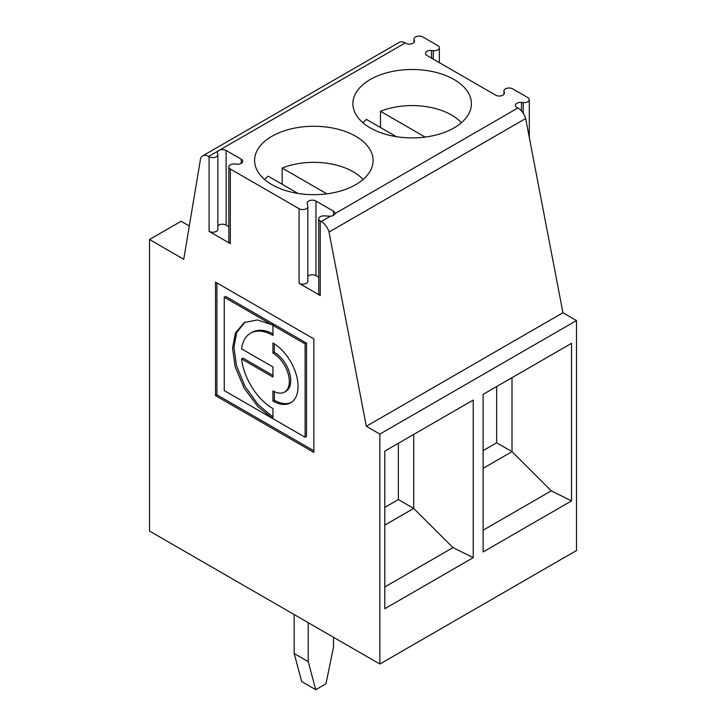 <?xml version="1.0" encoding="UTF-8"?>
<svg xmlns="http://www.w3.org/2000/svg" width="726" height="726" viewBox="0 0 726 726"><rect width="100%" height="100%" fill="white"/><g stroke="black" fill="none" stroke-linecap="round" stroke-linejoin="round"><path stroke-width="1.09" d="M334.976 213.598L517.892 107.983A11.852 6.843 60 0 1 525.669 118.529L329.032 232.057A11.852 6.843 60 0 0 321.264 221.512L320.23 220.922A5.136 2.968 180 0 1 318.732 218.825A5.136 2.968 180 0 1 324.468 215.876L329.268 216.203A5.136 2.968 0 0 0 330.448 216.203C333.007 215.949 334.514 215.077 334.976 213.598A5.136 2.968 0 0 0 335.004 213.262A5.136 2.968 0 0 0 333.497 211.166L315.964 201.038A5.136 2.968 0 0 0 310.374 200.394A5.136 2.968 0 0 0 307.198 203.135A5.136 2.968 0 0 0 307.234 203.48L307.797 206.257A5.136 2.968 180 0 1 307.833 206.601A5.136 2.968 180 0 1 304.666 209.342A5.136 2.968 180 0 1 299.067 208.698L299.067 283.303A5.136 2.968 180 0 0 304.666 283.948A5.136 2.968 180 0 0 307.833 281.207A5.136 2.968 180 0 0 307.797 280.862M576.489 320.556L379.852 434.084L366.321 426.271L562.949 312.743L576.489 320.556L576.489 550.517L379.852 664.036L149.511 531.051L149.511 239.498L183.732 259.255L200.222 160.764A11.852 6.843 60 0 1 202.663 155.872A11.852 6.843 60 0 1 208.589 156.462L218.335 150.836A5.136 2.968 0 0 0 217.373 152.569A5.136 2.968 0 0 0 217.455 153.095L217.782 154.13A5.136 2.968 180 0 1 217.864 154.665A5.136 2.968 180 0 1 214.696 157.397A5.136 2.968 180 0 1 209.097 156.762L209.097 231.358A5.136 2.968 180 0 0 214.696 232.002A5.136 2.968 180 0 0 217.864 229.262L217.864 154.665M218.335 150.836L405.226 42.934L405.734 43.233A5.136 2.968 -0 0 0 411.333 43.878A5.136 2.968 -0 0 0 414.501 41.137A5.136 2.968 -0 0 0 414.419 40.602L414.092 39.576A5.136 2.968 180 0 1 414.011 39.041A5.136 2.968 180 0 1 417.178 36.3A5.136 2.968 180 0 1 422.768 36.944L437.851 45.647A5.136 2.968 180 0 1 439.357 47.744A5.136 2.968 180 0 1 433.295 50.666L431.516 50.475A5.136 2.968 -0 0 0 425.454 53.388A5.136 2.968 -0 0 0 426.961 55.485L495.677 95.16A5.136 2.968 -0 0 0 501.267 95.796A5.136 2.968 -0 0 0 504.443 93.064A5.136 2.968 -0 0 0 504.352 92.529L504.025 91.494A5.136 2.968 180 0 1 503.944 90.968A5.136 2.968 180 0 1 507.111 88.227A5.136 2.968 180 0 1 512.71 88.871L527.793 97.574A5.136 2.968 180 0 1 529.299 99.671A5.136 2.968 180 0 1 523.237 102.584L521.459 102.402A5.136 2.968 -0 0 0 515.396 105.315A5.136 2.968 -0 0 0 516.903 107.412L517.892 107.983M299.067 208.698L230.323 169.013A5.136 2.968 180 0 1 228.826 166.916A5.136 2.968 180 0 1 234.888 164.003L236.667 164.185A5.136 2.968 0 0 0 242.729 161.272A5.136 2.968 0 0 0 241.223 159.175L226.14 150.473A5.136 2.968 0 0 0 219.515 150.155M228.826 226.621L226.14 225.069A5.136 2.968 0 0 0 217.864 225.904M230.323 169.013L230.323 243.618A5.136 2.968 180 0 1 228.826 241.522L228.826 166.916M271.941 184.658A59.251 34.204 0 0 0 336.519 192.072A59.251 34.204 0 0 0 373.091 160.464A59.251 34.204 0 0 0 313.841 126.26A59.251 34.204 0 0 0 254.59 160.464A59.251 34.204 0 0 0 271.941 184.658M370.26 127.894A59.251 34.204 0 0 0 434.829 135.308A59.251 34.204 0 0 0 471.41 103.7A59.251 34.204 0 0 0 412.159 69.496A59.251 34.204 0 0 0 352.909 103.7A59.251 34.204 0 0 0 370.26 127.894M208.589 156.462L209.097 156.762M320.23 220.922L320.23 295.527A5.136 2.968 180 0 1 318.732 293.431L318.732 218.825M326.836 193.842L282.169 168.06A55.621 32.107 180 0 1 363.064 179.504M282.169 168.06L282.169 184.277M264.618 179.504A55.621 32.107 180 0 1 268.121 176.164L298.032 193.434M318.732 277.241L315.964 275.644A5.136 2.968 0 0 0 307.833 276.316M230.323 243.618L209.097 231.358M320.23 295.527L299.067 283.303M473.225 557.668L473.225 400.071L384.798 451.118L384.798 608.715L473.225 557.668L452.979 547.604L413.702 508.427L413.702 434.438M333.506 637.283L333.506 647.011L325.983 683.792L315.756 689.7L308.223 661.613L294.175 653.5L294.175 614.577M308.223 622.681L308.223 661.613M294.175 653.5L301.707 681.587L315.756 689.7M384.798 525.107L413.702 508.427L398.347 499.561L384.798 507.383M398.347 499.561L398.347 443.296M525.669 118.529L562.949 312.743M329.032 232.057L366.321 426.271M189.304 225.977L181.11 221.249L149.511 239.498M272.949 325.348L305.101 343.915L306.508 343.099L274.346 324.531L272.949 325.348L272.949 335.421A44.803 25.864 -120 0 0 250.543 333.207A44.803 25.864 -120 0 0 241.567 348.843L272.949 366.957L272.949 377.048L241.567 358.934A44.803 25.864 -120 0 0 272.949 408.584L272.949 418.675L257.939 406.678L244.163 388.156L235.206 366.948L232.529 348.081L235.46 332.898L244.363 322.498L257.512 319.957L271.923 324.758L273.33 323.95L225.668 296.426L224.261 297.243L271.923 324.758M272.949 417.023L258.256 404.718L244.998 386.341L236.476 365.632L233.935 347.273L236.694 332.499L245.07 322.108M272.949 333.833A44.803 25.864 -120 0 0 251.949 332.39L250.543 333.207M291.398 402.349A35.529 20.519 60 0 1 274.346 400.207L272.949 401.015L272.949 390.924A23.178 13.377 -120 0 0 284.528 392.076L285.935 391.26A23.178 13.377 -120 0 0 289.493 372.692A23.178 13.377 -120 0 0 274.346 352.273L274.346 343.852M274.346 352.273L272.949 353.081L272.949 342.99A35.529 20.519 60 0 1 296.154 374.307A35.529 20.519 60 0 1 290.709 402.776A35.529 20.519 60 0 1 272.949 401.015M306.508 343.099L306.508 436.444L305.101 437.261L224.261 390.588L224.261 297.243M215.522 395.634L215.522 282.105L313.841 338.87L313.841 452.398L215.522 395.634L216.929 394.817L313.841 450.773M216.929 282.913L216.929 394.817M274.346 400.207L274.346 391.668M284.528 392.076A23.178 13.377 -120 0 0 288.086 373.5A23.178 13.377 -120 0 0 272.949 353.081M305.101 343.915L305.101 437.261M379.852 664.036L379.852 434.084M202.663 155.872L399.3 42.353A11.852 6.843 60 0 1 405.226 42.934M452.979 547.604L384.798 586.971M272.949 375.424L242.974 358.127L241.567 358.934M425.146 137.078L380.488 111.296A55.621 32.107 180 0 1 461.382 122.739M380.488 111.296L380.488 127.513M362.936 122.739A55.621 32.107 180 0 1 366.439 119.4L396.351 136.669M571.543 500.904L571.543 343.307L483.117 394.354L483.117 551.951L571.543 500.904L551.288 490.849L512.012 451.663L496.666 442.796L483.117 450.619M496.666 442.796L496.666 386.541M512.012 377.674L512.012 451.663L483.117 468.343M551.288 490.849L483.117 530.207M333.497 211.166L333.497 215.368M321.264 221.512L330.448 216.203M226.14 150.473L226.14 225.069M241.223 159.175L241.223 163.368M315.964 201.038L315.964 275.644M414.419 40.602L414.419 41.672M414.092 39.576L414.092 42.299M433.295 50.666L433.295 59.142M431.516 50.475L431.516 58.116M504.352 92.529L504.352 93.59M504.025 91.494L504.025 94.226M523.237 102.584L523.237 113.292M521.459 102.402L521.459 110.96M307.833 206.601L307.833 281.207M414.011 39.041L414.011 42.407M439.357 47.744L439.357 62.645M503.944 90.968L503.944 94.326M529.299 99.671L529.299 137.441"/></g></svg>
